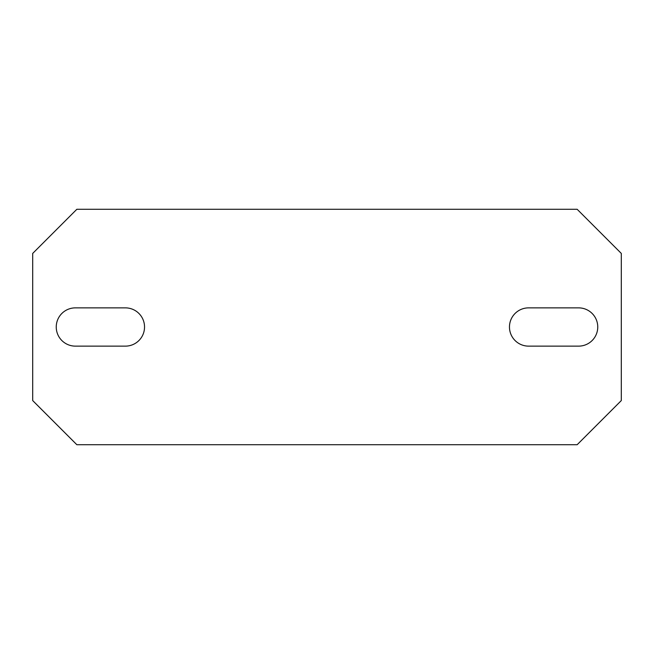 <?xml version="1.0" encoding="UTF-8"?>
<svg xmlns="http://www.w3.org/2000/svg" width="654" height="654" viewBox="0 0 654 654"><rect width="100%" height="100%" fill="white"/><g stroke="black" fill="none" stroke-linecap="round" stroke-linejoin="round"><path stroke-width="0.98" d="M578.626 307.87A19.13 19.13 0 0 1 597.756 327A19.13 19.13 0 0 1 578.626 346.13L528.596 346.13A19.13 19.13 0 0 1 509.466 327A19.13 19.13 0 0 1 528.596 307.87L578.626 307.87M76.845 209.28L32.7 253.425L32.7 400.575L76.845 444.72L577.155 444.72L621.3 400.575L621.3 253.425L577.155 209.28L76.845 209.28M75.374 346.13A19.13 19.13 0 0 1 56.244 327A19.13 19.13 0 0 1 75.374 307.87L125.404 307.87A19.13 19.13 0 0 1 144.534 327A19.13 19.13 0 0 1 125.404 346.13L75.374 346.13"/></g></svg>
